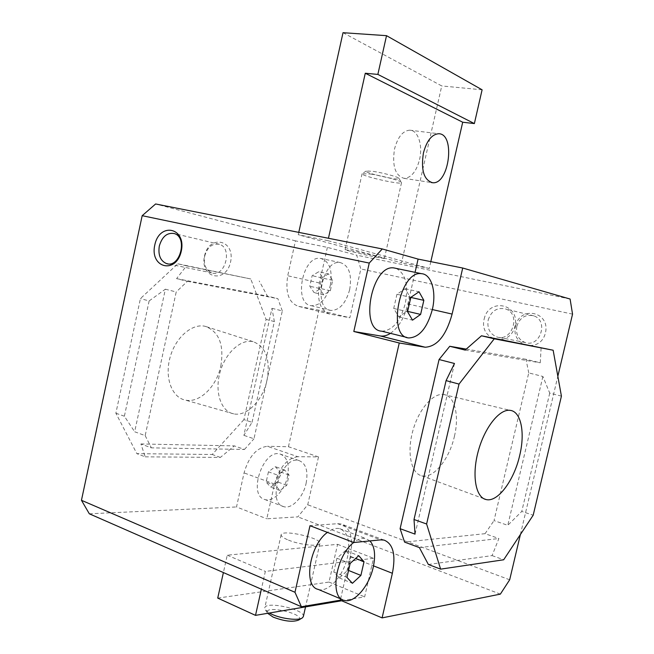 <?xml version="1.0" encoding="UTF-8"?>
<svg xmlns="http://www.w3.org/2000/svg" width="654" height="654" viewBox="0 0 654 654"><rect width="100%" height="100%" fill="white"/><g stroke="black" fill="none" stroke-linecap="round" stroke-linejoin="round"><path stroke-width="0.49" stroke-dasharray="3.27 2.45" d="M419.557 159.568C423.007 145.466 418.037 130.048 409.715 130.171C402.799 130.792 397.73 137.078 394.517 149.022C392.024 165.953 395.237 175.73 404.164 178.362C411.219 177.823 416.353 171.561 419.557 159.568M343.023 32.7L441.744 85.944L401.556 262.81L298.257 234.721L298.772 232.374M341.641 600.764L364.646 596.865L373.491 558.287L265.344 571.416L261.363 589.205M430.822 261.641L429.253 268.475L327.916 240.656L328.447 238.269M217.733 598.091L329.011 582.076L337.587 544.316L227.24 555.197L223.39 572.561M561.418 396.144L549.736 393.111L542.894 376.475L528.743 372.911L494.015 520.617L507.782 525.309L521.761 511.428L533.19 515.205M542.894 376.475L507.782 525.309M454.481 363.493L415.045 534.13M252.06 422.312L274.361 321.555L271.958 308.312L243.868 435.343L252.06 422.312L243.934 419.623L266.072 319.405L250.76 278.964L177.823 263.791L140.422 298.6L115.872 413.205L136.866 453.655L212.207 454.489L243.934 419.623M271.958 308.312L282.315 310.92L253.973 438.785L243.868 435.343M287.507 476.692C289.681 464.471 287.253 456.925 280.206 454.072C263.219 448.292 247.31 495.863 265.058 499.599C273.241 502.305 284.678 490.41 287.507 476.692M268.434 471.82L266.137 482.129L270.715 487.132L277.5 481.9L279.773 471.73L275.285 466.645L268.434 471.82L277.786 475.18L275.473 485.546L280.01 490.557L286.779 485.276L289.068 475.041L284.621 469.956L277.786 475.18M165.372 289.191L176.196 291.97L145.18 435.613L134.659 431.771L165.372 289.191L149.128 300.938L140.422 298.6M145.18 435.613L151.368 447.859L140.904 443.96L145.229 456.835L136.866 453.655M149.128 300.938L124.374 416.23L134.659 431.771M124.374 416.23L115.872 413.205M177.823 263.791L186.521 265.851L176.588 278.637L187.412 281.318L176.196 291.97M528.743 372.911L526.004 359.291L540.278 362.782L541.128 347.388M428.37 564.492L492.102 555.606L498.879 538.52L485.064 533.68L494.015 520.617M492.102 555.606L503.67 559.783M549.736 393.111L521.761 511.428M274.361 321.555L266.072 319.405M186.521 265.851L250.76 278.964M176.588 278.637L267.429 296.115L259.205 280.95M145.229 456.835L220.357 457.432L234.369 445.897L244.482 449.445L151.368 447.859M140.904 443.96L234.369 445.897M465.117 350.086L540.278 362.782M466.253 349.097L526.004 359.291M419.386 547.611L498.879 538.52M485.064 533.68L404.581 542.101M220.357 457.432L212.207 454.489M220.823 365.995C224.265 344.871 219.074 331.643 205.25 326.33C192.088 323.035 175.272 337.603 169.966 357.787C164.456 377.93 172.051 397.73 185.466 400.117C199.666 403.305 216.687 386.408 220.823 365.995M284.621 469.956L275.285 466.645M289.068 475.041L279.773 471.73M286.779 485.276L277.5 481.9M280.01 490.557L270.715 487.132M275.473 485.546L266.137 482.129M328.463 273.854L321.842 277.876L319.479 288.463L323.763 294.88L330.327 290.777L332.665 280.337L328.463 273.854L318.768 271.712L312.13 275.694L309.783 286.215L314.108 292.616L320.689 288.553L323.011 278.171L318.768 271.712M332.665 280.337L323.011 278.171M330.327 290.777L320.689 288.553M323.763 294.88L314.108 292.616M319.479 288.463L309.783 286.215M321.842 277.876L312.13 275.694M306.113 483.355C308.336 470.986 305.974 463.392 299.017 460.563C282.226 454.849 266.186 503.04 283.746 506.67C291.839 509.335 303.235 497.228 306.113 483.355M330.36 285.242C332.755 270.233 329.518 261.298 320.664 258.412C302.524 254.807 293.017 304.249 311.476 305.72C320.239 305.688 326.534 298.862 330.36 285.242M349.669 289.64C352.13 274.459 348.991 265.442 340.243 262.573C322.299 259 312.596 309.056 330.859 310.446C339.532 310.356 345.803 303.423 349.669 289.64M297.791 456.705C287.147 458.233 279.397 467.348 274.541 484.05L266.791 518.786L297.856 516.873L307.723 504.782L318.506 456.909L297.791 456.705L267.396 446.29C256.605 447.655 248.822 456.525 244.056 472.899L236.511 506.956L266.791 518.786M318.506 456.909L288.447 446.731L267.396 446.29M327.376 247.384L319.43 282.969C316.724 300.219 320.166 310.576 329.763 314.051L349.841 317.762L360.836 268.949L356.692 255.183L327.376 247.384L295.453 240.86L287.727 275.743C285.144 292.657 288.741 302.867 298.518 306.358L318.964 310.192L349.841 317.762M345.565 550.529L336.941 558.214L333.793 572.029L339.328 577.94L347.854 570.174L350.953 556.587L345.565 550.529L358.719 555.679M350.953 556.587L355.67 558.442M347.854 570.174L348.533 570.443M339.328 577.94L352.408 583.303M333.793 572.029L346.947 577.392M336.941 558.214L350.127 563.462M396.945 294.259L393.716 308.467L398.776 316.888L406.919 311.214L410.099 297.259L405.186 288.725L396.945 294.259L410.826 297.374M405.186 288.725L419.018 291.766M410.099 297.259L410.818 297.423M406.919 311.214L407.63 311.386M398.776 316.888L412.527 320.158M393.716 308.467L407.556 311.696M369.951 540.923L365.831 538.569C362.169 537.719 358.13 539.027 353.724 542.501M318.228 589.393C328.39 592.876 343.603 575.643 347.527 556.995C350.479 541.455 347.879 532.013 339.712 528.669C335.976 527.786 331.88 529.029 327.425 532.397M381.732 331.186C392.441 330.703 400.305 321.449 405.317 303.407C408.603 285.128 405.562 273.454 396.177 268.402M340.611 598.851L350.225 556.685C353.642 538.741 350.626 527.835 341.175 523.977L337.57 523.691L309.996 525.702M390.446 333.352C398.654 327.515 404.45 317.713 407.851 303.963L415.069 272.342M520.388 534.531L557.837 376.287M244.482 449.445L253.973 438.785M282.315 310.92L277.844 298.657L267.429 296.115M187.412 281.318L277.844 298.657M89.328 513.799L236.511 506.956M295.453 240.86L155.619 203.966M288.447 446.731L318.964 310.192M375.715 257.071L384.372 258.518C385.206 258.232 365.651 253.507 353.397 251.038L345.067 249.656C344.429 249.992 363.567 254.61 375.715 257.071M327.916 240.656L298.257 234.721M429.253 268.475L401.556 262.81M570.1 299.033L356.692 255.183M572.544 314.133L360.836 268.949M515.565 326.003C520.11 305.238 550.447 311.664 545.452 332.788C540.498 353.879 510.447 346.604 515.565 326.003M509.679 579.787L307.723 504.782M500.359 594.126L297.856 516.873M288.463 540.114C300.006 544.913 319.847 546.981 319.888 543.482C321.932 538.087 281.621 529.021 281.146 534.768C280.983 536.264 283.419 538.046 288.463 540.114M227.24 555.197L265.344 571.416M337.587 544.316L373.491 558.287M204.686 256.115C207.457 247.024 212.37 243.092 219.433 244.318C232.979 248.103 224.976 277.713 211.749 272.873C205.781 270.225 203.427 264.641 204.686 256.115M204.514 256.066C209.018 234.075 235.473 239.585 230.568 261.992C225.687 284.376 199.511 277.909 204.514 256.066M329.011 582.076L364.646 596.865M482.104 89.802L441.744 85.944M298.625 620.074C306.824 614.09 262.671 604.165 267.519 613.084L267.658 613.305M303.342 616.591C305.745 609.61 265.581 600.585 264.756 607.918L265.058 609.446L269.334 613.019M373.32 171.389C382.892 172.787 397.959 176.882 398.883 178.321C402.161 181.575 361.981 172.517 366.338 170.98L373.32 171.389M370.695 174.038C382.198 175.746 400.346 180.651 401.409 182.327L401.54 182.638C401.785 185.278 360.738 176.016 362.087 173.735L370.695 174.038M454.448 436.202C459.517 415.306 454.669 395.498 443.494 394.468C432.825 392.915 418.38 409.829 412.649 431.476C406.78 453.091 411.227 473.463 421.683 475.785C433.365 479.12 449.421 459.149 454.448 436.202M267.077 380.088C270.552 359.438 265.892 346.628 253.09 341.658C240.885 338.658 225.066 353.111 219.867 372.845C214.496 392.539 221.289 411.718 233.731 413.868C246.893 416.786 262.965 400.06 267.077 380.088M484.148 319.07C488.89 297.259 520.208 303.865 515 326.076C509.826 348.255 478.81 340.701 484.148 319.07M488.195 319.978C491.35 310.813 497.171 307.151 505.673 308.999C521.401 313.928 512.115 342.573 496.697 336.884C489.764 333.916 486.936 328.275 488.195 319.978M516.815 326.297C519.856 317.533 525.505 314.059 533.762 315.857C549.033 320.623 540.09 347.977 525.105 342.492C518.369 339.63 515.605 334.235 516.815 326.297M274.541 484.05L244.056 472.899M329.763 314.051L298.518 306.358M319.43 282.969L287.727 275.743M337.57 523.691L380.595 539.877M350.225 556.685L373.532 565.865M407.851 303.963L432.335 309.555M299.017 460.563L280.206 454.072M283.746 506.67L265.058 499.599M340.243 262.573L320.664 258.412M330.859 310.446L311.476 305.72M342.32 599.571L344.168 600.356M339.712 528.669L365.831 538.569M406.763 337.407L408.913 337.946M384.086 540.098L341.175 523.977M219.433 244.318L174.356 233.576M211.749 272.873L167.923 263.856M404.164 178.362L431.288 182.523M409.715 130.171L438.523 133.735M301.788 618.21L302.41 617.842M267.519 613.084L265.058 609.446M281.146 534.768L264.756 607.918M319.888 543.482L305.541 606.879M366.338 170.98L362.341 173.514M398.883 178.321L401.409 182.327M421.683 475.785L483.895 498.74M443.494 394.468L509.956 410.336M253.09 341.658L205.25 326.33M233.731 413.868L185.466 400.117M533.762 315.857L505.673 308.999M525.105 342.492L496.697 336.884M362.087 173.735L345.067 249.656M401.54 182.638L384.372 258.518"/><path stroke-width="0.98" d="M328.447 238.269L365.275 73.248L377.857 74.409L386.522 35.668L343.023 32.7L298.772 232.374M223.39 572.561L217.733 598.091L255.51 615.365L261.363 589.205M255.51 615.365L341.641 600.764M423.424 152.971C426.694 140.814 431.73 134.405 438.523 133.735C455.699 133.326 449.298 184.747 432.621 182.728C423.882 180.103 420.816 170.187 423.424 152.971M430.822 261.641L462.705 122.224L474.363 123.573L482.104 89.802L386.522 35.668M365.275 73.248L462.705 122.224M481.483 335.78L494.261 338.805L459.018 384.086L446.077 380.612L454.481 363.493L439.071 359.528L400.109 528.685L415.045 534.13L414.007 519.505L426.612 524.001L440.616 569.144L503.67 559.783L533.19 515.205L561.418 396.144L553.145 350.225L481.483 335.78L465.117 350.086L449.756 346.285L439.071 359.528M400.109 528.685L404.581 542.101L419.386 547.611L428.37 564.492L440.616 569.144M446.077 380.612L414.007 519.505M459.018 384.086L426.612 524.001M449.756 346.285L466.253 349.097M494.261 338.805L553.145 350.225M519.701 455.446C525.293 432.621 521.05 411.211 509.956 410.336C499.386 408.897 484.475 427.732 478.156 451.554C471.706 475.344 475.654 497.4 486.036 499.525C497.62 502.713 514.093 480.494 519.701 455.446M364.025 561.737L358.719 555.679L350.127 563.462L346.947 577.392L352.408 583.303L360.894 575.422L364.025 561.737L355.67 558.442M348.533 570.443L360.894 575.422M419.018 291.766L410.826 297.374L407.556 311.696L412.527 320.158L420.62 314.411L423.841 300.341L419.018 291.766M410.818 297.423L423.841 300.341M407.63 311.386L420.62 314.411M353.724 542.501C336.017 555.459 329.166 597.731 344.168 600.356C354.133 603.732 369.232 586.082 373.254 567.149C375.788 555.058 374.685 546.311 369.951 540.923M327.425 532.397C309.53 544.954 302.949 586.581 318.228 589.393L342.32 599.571M432.327 309.579C436.61 291.97 431.517 274.181 421.503 273.683C399.668 269.996 386.669 337.243 408.913 337.946C419.435 337.366 427.242 327.907 432.327 309.579M396.177 268.402L393.953 267.936C371.676 264.151 359.079 330.295 381.732 331.186L406.763 337.407M340.301 600.192L382.091 617.891L392.375 573.28C395.964 554.903 393.201 543.834 384.086 540.098L380.595 539.877L353.757 542.518L309.996 525.702L294.979 592.279L301.396 606.749L340.301 600.192L340.611 598.851M415.069 272.342L418.086 259.09L382.288 248.953L369.24 263.08L353.806 331.488L380.603 336.001C383.816 336.385 387.103 335.502 390.446 333.352M353.806 331.488L399.259 342.99L425.198 347.225C437.215 346.497 446.183 335.445 452.11 314.075L462.713 268.026L418.086 259.09M382.091 617.891L500.359 594.126L509.679 579.787L520.388 534.531M557.837 376.287L572.544 314.133L570.1 299.033L462.713 268.026M399.259 342.99L353.757 542.518M382.288 248.953L155.619 203.966L142.18 215.689L81.456 500.294L89.328 513.799L301.396 606.749M294.979 592.279L81.456 500.294M154.785 245.021C159.47 221.853 186.415 227.42 181.305 251.062C176.212 274.664 149.578 268.026 154.785 245.021M369.24 263.08L142.18 215.689M159.306 246.035C162.159 236.495 167.179 232.342 174.356 233.576C188.131 237.435 179.85 268.532 166.418 263.546C160.353 260.807 157.982 254.97 159.306 246.035M377.857 74.409L474.363 123.573M267.658 613.305L273.159 617.106C284.228 621.292 292.722 622.281 298.625 620.074L301.788 618.21M269.334 613.019L271.811 614.261C281.661 618.888 298.837 620.867 302.41 617.842L303.342 616.591L305.541 606.879M373.532 565.865L392.375 573.28M432.335 309.555L452.11 314.075M380.195 335.935L424.806 347.168M393.953 267.936L421.503 273.683M425.198 347.225L380.603 336.001M167.923 263.856L166.418 263.546M431.288 182.523L432.621 182.728M483.895 498.74L486.036 499.525"/></g></svg>
